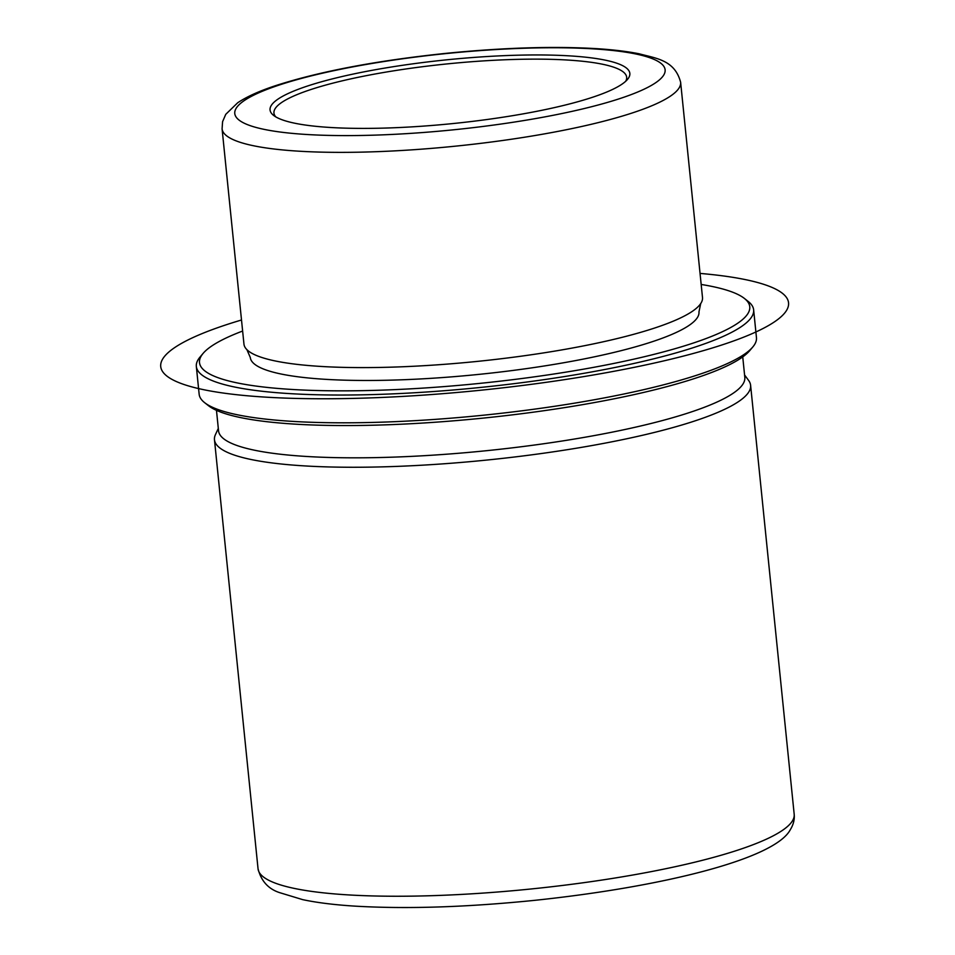 <?xml version="1.0" encoding="UTF-8"?>
<svg xmlns="http://www.w3.org/2000/svg" width="955" height="955" viewBox="0 0 955 955"><rect width="100%" height="100%" fill="white"/><g stroke="black" fill="none" stroke-linecap="round" stroke-linejoin="round"><path stroke-width="1.43" d="M222.085 128.853L243.955 344.087A230.453 40.814 -5.8 0 0 246.915 349.673L250.294 357.468A225.487 39.931 -5.8 0 0 463.103 375.888A225.487 39.931 -5.8 0 0 697.365 317.609A225.487 39.931 -5.8 0 0 698.965 311.891L700.707 303.571A230.453 40.814 -5.8 0 0 700.863 303.344A230.453 40.814 -5.8 0 0 702.498 297.506L680.629 82.273C674.791 60.07 656.431 58.458 639.146 53.79C626.755 51.307 611.857 49.553 594.464 48.526C551.68 46.162 502.342 47.762 446.463 53.301C377.082 60.559 320.295 71.291 276.079 85.496C259.772 90.821 246.987 96.574 237.723 102.734L225.762 114.325L222.587 121.655L222.085 128.853A230.453 40.814 -5.8 0 0 439.575 147.679A230.453 40.814 -5.8 0 0 678.993 88.111A230.453 40.814 -5.8 0 0 680.629 82.273M246.915 349.673A230.453 40.814 -5.8 0 0 477.345 361.396A230.453 40.814 -5.8 0 0 700.707 303.571M216.475 410.352L218.552 430.836A264.487 46.831 -5.8 0 0 468.165 452.443A264.487 46.831 -5.8 0 0 742.942 384.089A264.487 46.831 -5.8 0 0 744.816 377.38L742.739 356.895M744.578 374.957L748.66 380.508A269.453 47.714 174.2 0 1 750.606 385.295A269.453 47.714 174.2 0 1 748.696 392.123A269.453 47.714 174.2 0 1 468.762 461.778A269.453 47.714 174.2 0 1 214.469 439.754A269.453 47.714 174.2 0 1 215.412 434.68L218.301 428.413M242.63 331.039A276.544 48.968 -5.8 0 0 203.105 353.398L199.977 357.11A280.09 49.6 -5.8 0 0 198.318 359.355A280.09 49.6 -5.8 0 0 196.336 366.457L199.153 394.224A280.09 49.6 -5.8 0 0 204.597 402.64L208.417 405.648A276.544 48.968 -5.8 0 0 483.111 418.111A276.544 48.968 -5.8 0 0 749.687 350.676L752.815 346.963A280.09 49.6 -5.8 0 0 754.474 344.719A280.09 49.6 -5.8 0 0 756.456 337.616L753.638 309.85A280.09 49.6 -5.8 0 0 748.195 301.434L744.375 298.426A276.544 48.968 -5.8 0 0 701.173 284.459M204.597 402.64A280.09 49.6 -5.8 0 0 482.812 415.27A280.09 49.6 -5.8 0 0 752.815 346.963M203.105 353.398A276.544 48.968 -5.8 0 0 201.469 355.618A276.544 48.968 -5.8 0 0 441.473 386.799A276.544 48.968 -5.8 0 0 747.801 313.741A276.544 48.968 -5.8 0 0 744.375 298.426M196.336 366.457A280.09 49.6 -5.8 0 0 460.668 389.342A280.09 49.6 -5.8 0 0 751.657 316.941A280.09 49.6 -5.8 0 0 753.638 309.85M625.656 81.318A177.272 31.396 -5.8 0 0 626.659 77.236A177.272 31.396 -5.8 0 0 459.367 62.744A177.272 31.396 -5.8 0 0 275.195 108.572A177.272 31.396 -5.8 0 0 273.942 113.06A177.272 31.396 -5.8 0 0 275.744 116.856M271.339 105.36A180.817 32.016 -5.8 0 0 273.572 115.376A180.817 32.016 -5.8 0 0 453.183 123.529A180.817 32.016 -5.8 0 0 627.483 79.432A180.817 32.016 -5.8 0 0 628.557 77.988A180.817 32.016 -5.8 0 0 471.627 57.598A180.817 32.016 -5.8 0 0 271.339 105.36M241.508 319.997A315.544 55.879 -5.8 0 0 219.244 327.135A315.544 55.879 -5.8 0 0 291.991 398.319A315.544 55.879 -5.8 0 0 730.026 342.224A315.544 55.879 -5.8 0 0 700.051 273.416M794.19 814.293C794.727 819.486 793.414 824.666 790.239 829.811C774.708 858.963 663.068 886.825 534.716 900.338C465.921 907.298 405.589 909.196 353.72 906.056C333.749 904.755 316.738 902.618 302.711 899.646L279.54 892.615C268.295 888.926 261.121 880.964 258.041 868.752A269.453 47.714 -5.8 0 0 512.334 890.764A269.453 47.714 -5.8 0 0 792.28 821.121A269.453 47.714 -5.8 0 0 794.19 814.293L750.606 385.295M236.315 108.046A216.272 38.296 -5.8 0 0 424.02 132.435A216.272 38.296 -5.8 0 0 663.582 75.302A216.272 38.296 -5.8 0 0 475.877 50.913A216.272 38.296 -5.8 0 0 236.315 108.046M258.041 868.752L214.469 439.754"/></g></svg>

